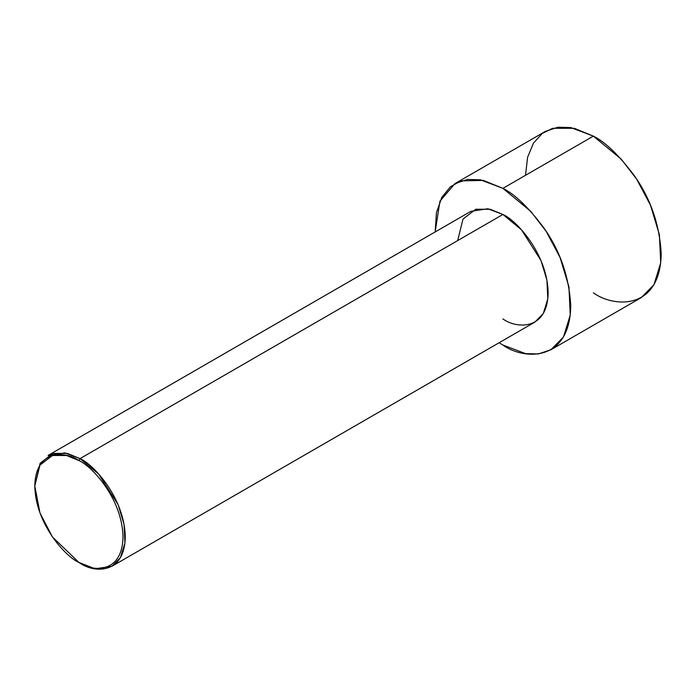 <?xml version="1.0" encoding="UTF-8"?>
<svg xmlns="http://www.w3.org/2000/svg" width="696" height="696" viewBox="0 0 696 696"><rect width="100%" height="100%" fill="white"/><g stroke="black" fill="none" stroke-linecap="round" stroke-linejoin="round"><path stroke-width="1.04" d="M78.9 460.578C91.794 465.981 122.392 498.919 122.992 536.955C122.392 574.296 91.794 571.912 78.9 562.42L80.031 563.073C93.255 572.808 124.636 575.253 125.254 536.955C124.636 497.945 93.255 464.162 80.031 458.62L78.9 460.578C65.998 451.086 35.4 448.702 34.8 486.043C35.4 524.079 65.998 557.018 78.9 562.42C91.794 571.912 122.392 574.296 122.992 536.955C122.392 498.919 91.794 465.981 78.9 460.578L80.031 458.62L98.597 473.95L118.111 504.661L124.053 524.297L124.923 543.08L120.425 557.644L112.004 566.24L95.1 568.789L78.9 562.42L52.435 536.955L39.985 512.995L34.8 486.043L39.985 465.076L52.435 455.488L66.546 455.488L78.9 460.578M112.004 566.24L534.885 322.091L543.306 313.505L547.795 298.932L546.925 280.149L540.983 260.513L521.469 229.802L502.903 214.472L80.031 458.62L502.903 214.472C516.136 220.014 547.517 253.805 548.135 292.816C547.517 331.113 516.136 328.66 502.903 318.925M502.903 188.364L530.752 211.349L546.221 231.429L560.028 257.416L568.937 286.874L570.25 315.053L563.508 336.907L550.875 349.792L538.295 353.968L525.515 353.611L502.903 345.033L499.128 342.736L502.903 345.033C522.748 359.641 569.824 363.312 570.746 305.866C569.119 276.756 560.071 250.638 543.611 227.531C528.264 207.182 514.692 194.123 502.903 188.364L593.357 136.138L502.903 188.364L483.328 180.394L460.996 180.908L450.442 186.737L441.829 197.333L436.427 212.706L435.165 231.951L439.942 201.17L454.932 183.614L467.512 179.438L480.292 179.786L502.903 188.364M550.875 349.792L641.329 297.566L653.962 284.681L660.704 262.827L659.399 234.656L650.482 205.189L636.683 179.203L621.215 159.123L593.357 136.138C605.155 141.906 618.718 154.956 634.065 175.305C650.525 198.421 659.573 224.53 661.2 253.649C660.278 311.095 613.202 307.423 593.357 292.816M525.515 175.305L527.603 157.235L533.501 143.054L542.245 133.458L552.659 128.308L574.365 128.308L593.357 136.138L570.746 127.568L557.966 127.211L545.386 131.387L454.932 183.614M457.672 240.59L462.997 219.083L475.768 209.252L490.236 209.252L502.903 214.472L487.826 208.756L470.922 211.306L48.05 455.454L64.954 452.905L80.031 458.62L67.364 453.4L52.887 453.4L40.124 463.232L34.8 486.043M80.023 563.073L78.9 562.42"/></g></svg>
